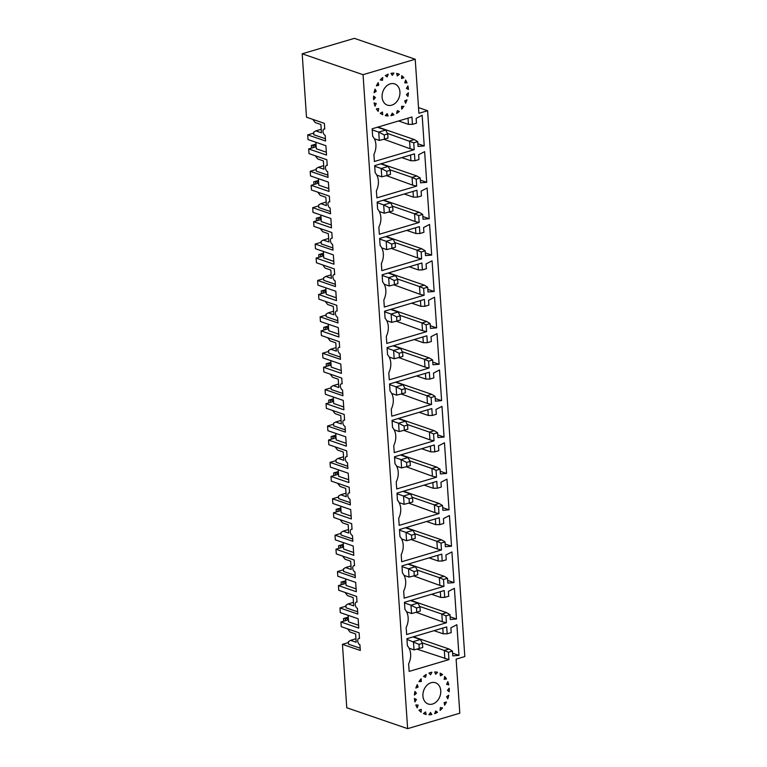 <?xml version="1.0" encoding="UTF-8"?>
<svg xmlns="http://www.w3.org/2000/svg" width="767" height="767" viewBox="0 0 767 767"><rect width="100%" height="100%" fill="white"/><g stroke="black" fill="none" stroke-linecap="round" stroke-linejoin="round"><path stroke-width="1.15" d="M418.514 107.61L427.603 110.726L464.812 656.562L456.116 659.141L459.807 713.205L407.632 728.65L346.77 707.759L342.446 644.338L348.458 642.564M377.632 209.103L377.153 202.028L416.951 190.245L417.421 197.129L421.438 195.94L421.112 191.136L427.104 188.04L429.194 218.71L423.02 219.209L422.694 214.405L418.677 215.594L419.146 222.478L379.349 234.261L378.869 227.195A15.455 11.898 108.9 0 0 377.632 209.103M407.632 728.65L363.05 74.687L302.188 53.795L306.512 117.217L324.374 123.353L324.757 129.067A3.289 1.841 -106.5 0 0 324.038 129.038A3.289 1.841 -106.5 0 0 323.06 132.106A3.289 1.841 -106.5 0 0 325.189 135.308L325.572 141.023L307.711 134.896L313.722 133.113M427.603 110.726L418.907 113.305L415.215 59.241L363.05 74.687M375.159 172.709L374.67 165.643L414.468 153.86L414.937 160.744L418.955 159.555L418.629 154.752L424.621 151.645L426.72 182.316L420.537 182.824L420.211 178.021L416.193 179.21L416.663 186.093L376.875 197.876L376.386 190.801A15.455 11.898 108.9 0 0 375.159 172.709M404.928 609.381L404.439 602.316L444.237 590.532L444.707 597.407L448.724 596.218L448.398 591.424L454.39 588.318L456.49 618.988L450.306 619.496L449.98 614.693L445.963 615.882L446.432 622.756L406.644 634.539L406.155 627.473A15.455 11.898 108.9 0 0 404.928 609.381M402.445 572.987L401.966 565.921L441.754 554.138L442.223 561.022L446.241 559.833L445.915 555.03L451.916 551.933L454.006 582.604L447.832 583.102L447.506 578.299L443.489 579.488L443.959 586.371L404.161 598.155L403.682 591.089A15.455 11.898 108.9 0 0 402.445 572.987M399.962 536.603L399.482 529.537L439.28 517.754L439.75 524.628L443.757 523.439L443.431 518.645L449.433 515.539L451.523 546.209L445.349 546.718L445.023 541.914L441.006 543.103L441.476 549.977L401.678 561.76L401.199 554.694A15.455 11.898 108.9 0 0 399.962 536.603M397.479 500.209L396.999 493.143L436.797 481.36L437.267 488.243L441.284 487.055L440.958 482.251L446.95 479.154L449.04 509.825L442.866 510.323L442.54 505.52L438.523 506.709L438.992 513.593L399.195 525.376L398.715 518.31A15.455 11.898 108.9 0 0 397.479 500.209M395.005 463.824L394.516 456.758L434.314 444.975L434.784 451.859L438.801 450.67L438.475 445.867L444.467 442.76L446.567 473.431L440.383 473.939L440.057 469.136L436.04 470.324L436.509 477.208L396.721 488.982L396.232 481.916A15.455 11.898 108.9 0 0 395.005 463.824M392.522 427.43L392.042 420.364L431.831 408.581L432.3 415.465L436.318 414.276L435.992 409.473L441.993 406.376L444.083 437.046L437.909 437.545L437.583 432.741L433.566 433.93L434.036 440.814L394.238 452.597L393.759 445.531A15.455 11.898 108.9 0 0 392.522 427.43M390.039 391.045L389.559 383.979L429.357 372.196L429.827 379.08L433.834 377.891L433.508 373.088L439.51 369.982L441.6 400.652L435.426 401.16L435.1 396.357L431.083 397.546L431.553 404.43L391.755 416.203L391.275 409.137A15.455 11.898 108.9 0 0 390.039 391.045M387.556 354.661L387.076 347.585L426.874 335.802L427.344 342.686L431.361 341.497L431.035 336.694L437.027 333.597L439.117 364.267L432.943 364.766L432.617 359.963L428.6 361.152L429.069 368.035L389.272 379.818L388.792 372.752A15.455 11.898 108.9 0 0 387.556 354.661M385.082 318.267L384.593 311.201L424.391 299.418L424.86 306.301L428.878 305.113L428.552 300.309L434.544 297.203L436.644 327.873L430.46 328.381L430.134 323.578L426.116 324.767L426.586 331.651L386.798 343.424L386.309 336.358A15.455 11.898 108.9 0 0 385.082 318.267M382.599 281.882L382.119 274.807L421.908 263.023L422.377 269.907L426.394 268.718L426.068 263.915L432.07 260.818L434.16 291.489L427.986 291.987L427.66 287.184L423.643 288.373L424.113 295.257L384.315 307.04L383.836 299.974A15.455 11.898 108.9 0 0 382.599 281.882M380.116 245.488L379.636 238.422L419.434 226.639L419.904 233.523L423.911 232.334L423.585 227.531L429.587 224.424L431.677 255.095L425.503 255.603L425.177 250.799L421.16 251.988L421.629 258.872L381.832 270.646L381.352 263.58A15.455 11.898 108.9 0 0 380.116 245.488M456.873 624.712L458.963 655.382L452.789 655.881L452.463 651.078L448.446 652.266L448.944 659.62L409.156 671.403L408.638 663.867A15.455 11.898 -71.1 0 0 407.402 645.766L406.922 638.7L446.72 626.917L447.19 633.801L451.207 632.612L450.881 627.809L456.873 624.712M437.564 672.276A21.898 16.845 108.9 0 0 434.688 671.95L435.694 674.279L437.564 672.276M442.607 674.615A21.898 16.845 108.9 0 0 440.124 673.129L440.392 675.861L442.607 674.615L440.191 673.781M446.48 678.987A21.898 16.845 108.9 0 0 444.659 676.504L444.17 679.341L446.48 678.987L444.361 678.258M448.772 684.921A21.898 16.845 108.9 0 0 447.813 681.71L446.615 684.337L448.772 684.921L446.672 684.202M449.222 691.767A21.898 16.845 108.9 0 0 449.222 688.172L447.458 690.319L449.222 691.767M447.794 698.795A21.898 16.845 108.9 0 0 448.762 695.199L446.605 696.628L447.794 698.795M444.63 705.228A21.898 16.845 108.9 0 0 446.452 702.035L444.151 702.591L444.63 705.228M440.085 710.386A21.898 16.845 108.9 0 0 442.569 707.931L440.363 707.548L440.085 710.386M434.64 713.693A21.898 16.845 108.9 0 0 437.526 712.246L435.646 710.971L434.64 713.693M428.897 714.796A21.898 16.845 108.9 0 0 431.859 714.518L430.527 712.485L428.897 714.796M426.193 714.499L425.541 711.939L423.47 713.578A21.898 16.845 108.9 0 0 424.726 714.087A21.898 16.845 108.9 0 0 426.193 714.499L423.489 713.569M421.246 709.37L421.131 712.188A21.898 16.845 108.9 0 1 418.955 710.175L421.246 709.37M418.092 705.074L417.238 707.836A21.898 16.845 108.9 0 1 415.829 704.95L418.092 705.074M416.433 699.504L414.928 701.93A21.898 16.845 108.9 0 1 414.439 698.469L416.433 699.504L414.468 698.833M416.433 693.272L414.448 695.084A21.898 16.845 108.9 0 1 414.937 691.441L416.433 693.272L414.717 692.678M415.848 688.057L418.111 687.05L417.267 684.615A21.898 16.845 108.9 0 0 415.848 688.057M421.275 681.518L418.983 681.604A21.898 16.845 108.9 0 1 421.169 678.747L421.275 681.518L419.472 680.895M423.518 676.436L425.58 677.271L426.231 674.452A21.898 16.845 108.9 0 0 423.518 676.436M430.565 674.768L428.945 673.09A21.898 16.845 108.9 0 1 431.907 672.218L430.565 674.768M440.747 690.731A11.227 8.638 -71.1 0 1 428.197 703.991A11.227 8.638 -71.1 0 1 423.672 690.568A11.227 8.638 -71.1 0 1 435.483 682.764A11.227 8.638 -71.1 0 1 440.747 690.731M416.145 118.358L422.147 115.261L424.237 145.931L418.063 146.43L417.737 141.627L413.72 142.815L414.19 149.699L374.392 161.482L373.913 154.416A15.455 11.898 108.9 0 0 372.676 136.325L372.158 128.789L411.956 117.006L412.454 124.35L416.471 123.161L416.145 118.358M399.923 91.877A11.227 8.638 108.9 0 0 394.65 83.9A11.227 8.638 108.9 0 0 382.848 91.714A11.227 8.638 108.9 0 0 387.364 105.127A11.227 8.638 108.9 0 0 399.923 91.877M392.282 113.123L390.94 115.673A21.898 16.845 -71.1 0 0 393.902 114.791L392.282 113.123M385.283 115.616L387.153 113.612L388.16 115.932A21.898 16.845 -71.1 0 1 385.283 115.616M382.455 112.03L380.24 113.276A21.898 16.845 -71.1 0 0 382.723 114.753L382.455 112.03M376.367 108.895L378.677 108.55L378.189 111.378A21.898 16.845 -71.1 0 1 376.367 108.895M376.233 103.545L374.075 102.96A21.898 16.845 -71.1 0 0 375.044 106.182L376.233 103.545M375.399 97.572L373.625 96.115A21.898 16.845 -71.1 0 0 373.625 99.71L375.399 97.572L373.577 96.949M376.242 91.254L375.063 89.097A21.898 16.845 -71.1 0 0 374.095 92.682L376.242 91.254L374.564 90.679M378.697 85.3L378.217 82.654A21.898 16.845 -71.1 0 0 376.396 85.856L378.697 85.3L376.981 84.706M382.762 77.505L382.484 80.334L380.279 79.96A21.898 16.845 -71.1 0 1 382.762 77.505M385.322 75.645A21.898 16.845 -71.1 0 1 388.207 74.198L387.201 76.911L385.322 75.645M390.988 73.373A21.898 16.845 -71.1 0 1 393.95 73.095L392.32 75.396L390.988 73.373M396.654 73.392A21.898 16.845 -71.1 0 1 398.121 73.805A21.898 16.845 -71.1 0 1 399.377 74.303L397.306 75.952L396.654 73.392M401.716 75.703A21.898 16.845 -71.1 0 1 403.893 77.707L401.601 78.522L401.716 75.703M405.609 80.046A21.898 16.845 -71.1 0 1 407.018 82.932L404.755 82.817L405.609 80.046M407.919 85.962A21.898 16.845 -71.1 0 1 408.408 89.413L406.414 88.387L407.919 85.962M408.399 92.807A21.898 16.845 -71.1 0 1 407.91 96.45L406.414 94.609L408.399 92.807M406.999 99.825A21.898 16.845 -71.1 0 1 405.58 103.267L404.736 100.832L406.999 99.825M403.864 106.277A21.898 16.845 -71.1 0 1 401.678 109.144L401.572 106.364L403.864 106.277M399.329 111.455A21.898 16.845 -71.1 0 1 396.616 113.43L397.268 110.621L399.329 111.455L397.239 110.736M348.439 619.765L340.922 621.989L358.783 628.115L358.141 618.758L340.28 612.632L339.963 607.953L357.825 614.079L357.432 608.365A3.289 1.841 -106.5 0 1 355.313 605.163A3.289 1.841 -106.5 0 1 356.291 602.095A3.289 1.841 -106.5 0 1 357.01 602.124L356.617 596.41L338.765 590.274L338.439 585.595L356.3 591.731L355.667 582.374L337.806 576.238L337.48 571.559L355.342 577.695L354.958 571.971A3.289 1.841 -106.5 0 1 352.83 568.778A3.289 1.841 -106.5 0 1 353.808 565.71A3.289 1.841 -106.5 0 1 354.527 565.739L354.143 560.015L336.282 553.889L335.965 549.21L353.817 555.337L353.184 545.979L335.323 539.853L335.006 535.174L352.868 541.301L352.475 535.587A3.289 1.841 -106.5 0 1 350.356 532.384A3.289 1.841 -106.5 0 1 351.334 529.316A3.289 1.841 -106.5 0 1 352.053 529.345L351.66 523.631L333.798 517.495L333.482 512.816L351.344 518.952L350.701 509.595L332.84 503.468L332.523 498.79L350.385 504.916L349.992 499.192A3.289 1.841 -106.5 0 1 347.873 496A3.289 1.841 -106.5 0 1 348.851 492.932A3.289 1.841 -106.5 0 1 349.57 492.96L349.177 487.237L331.315 481.11L330.999 476.432L348.86 482.558L348.218 473.201L330.356 467.074L330.04 462.396L347.902 468.522L347.509 462.808A3.289 1.841 -106.5 0 1 345.39 459.606A3.289 1.841 -106.5 0 1 346.368 456.538A3.289 1.841 -106.5 0 1 347.087 456.566L346.694 450.852L328.842 444.726L328.516 440.047L346.377 446.173L345.744 436.816L327.883 430.69L327.557 426.011L345.418 432.137L345.035 426.414A3.289 1.841 -106.5 0 1 342.907 423.221A3.289 1.841 -106.5 0 1 343.884 420.153A3.289 1.841 -106.5 0 1 344.604 420.182L344.22 414.458L326.358 408.332L326.042 403.653L343.894 409.779L343.261 400.422L325.4 394.296L325.083 389.617L342.945 395.743L342.552 390.029A3.289 1.841 -106.5 0 1 340.433 386.827A3.289 1.841 -106.5 0 1 341.411 383.759A3.289 1.841 -106.5 0 1 342.13 383.788L341.737 378.073L323.875 371.947L323.559 367.268L341.42 373.395L340.778 364.037L322.917 357.911L322.6 353.232L340.462 359.359L340.069 353.645A3.289 1.841 -106.5 0 1 337.95 350.442A3.289 1.841 -106.5 0 1 338.928 347.374A3.289 1.841 -106.5 0 1 339.647 347.403L339.254 341.679L321.392 335.553L321.076 330.874L338.937 337.001L338.295 327.643L320.433 321.517L320.117 316.838L337.979 322.965L337.585 317.25A3.289 1.841 -106.5 0 1 335.467 314.048A3.289 1.841 -106.5 0 1 336.445 310.98A3.289 1.841 -106.5 0 1 337.164 311.009L336.771 305.295L318.919 299.168L318.593 294.49L336.454 300.616L335.821 291.259L317.96 285.132L317.634 280.454L335.495 286.58L335.112 280.866A3.289 1.841 -106.5 0 1 332.983 277.664A3.289 1.841 -106.5 0 1 333.961 274.596A3.289 1.841 -106.5 0 1 334.68 274.624L334.297 268.901L316.435 262.774L316.119 258.095L333.971 264.222L333.338 254.865L315.477 248.738L315.16 244.059L333.022 250.186L332.629 244.472A3.289 1.841 -106.5 0 1 330.51 241.269A3.289 1.841 -106.5 0 1 331.488 238.201A3.289 1.841 -106.5 0 1 332.207 238.23L331.814 232.516L313.952 226.39L313.636 221.711L331.497 227.837L330.855 218.48L312.994 212.354L312.677 207.675L318.688 205.892M340.922 621.989L341.238 626.668L359.1 632.794L359.493 638.518A3.289 1.841 73.5 0 0 358.774 638.489L359.474 638.278M342.446 644.338L360.308 650.474L359.915 644.75A3.289 1.841 73.5 0 1 357.796 641.557A3.289 1.841 73.5 0 1 358.774 638.489M312.677 207.675L330.539 213.801L330.146 208.087A3.289 1.841 -106.5 0 1 328.027 204.885A3.289 1.841 -106.5 0 1 329.005 201.817A3.289 1.841 -106.5 0 1 329.724 201.846L329.331 196.122L311.469 189.995L311.153 185.317L329.014 191.443L328.372 182.095L310.51 175.959L310.194 171.281L328.055 177.417L327.662 171.693A3.289 1.841 -106.5 0 1 325.544 168.491A3.289 1.841 -106.5 0 1 326.521 165.423A3.289 1.841 -106.5 0 1 327.241 165.451L326.847 159.737L308.996 153.611L308.67 148.932L326.531 155.059L325.898 145.701L308.037 139.575L307.711 134.896M339.963 607.953L345.975 606.17M338.439 585.595L345.955 583.371M337.48 571.559L343.491 569.785M335.965 549.21L343.472 546.986M335.006 535.174L341.018 533.391M333.482 512.816L340.999 510.592M332.523 498.79L338.535 497.006M330.999 476.432L338.515 474.207M330.04 462.396L336.051 460.612M328.516 440.047L336.032 437.813M327.557 426.011L333.568 424.228M326.042 403.653L333.549 401.429M325.083 389.617L331.095 387.834M323.559 367.268L331.076 365.044M322.6 353.232L328.612 351.449M321.076 330.874L328.592 328.65M320.117 316.838L326.128 315.055M318.593 294.49L326.109 292.265M317.634 280.454L323.645 278.67M316.119 258.095L323.626 255.871M315.16 244.059L321.172 242.286M313.636 221.711L321.152 219.487M311.153 185.317L318.669 183.092M310.194 171.281L316.205 169.507M308.67 148.932L316.186 146.708M415.215 59.241L354.364 38.35L302.188 53.795M331.296 224.99L321.287 221.558L320.846 215.048M389.483 211.865L384.248 213.216L383.682 204.894L389.205 207.713L389.483 211.865L392.963 210.839L392.675 206.678L390.643 202.833L383.136 200.264M313.971 184.483L313.789 181.827L318.497 180.638M318.487 180.485L313.789 181.827M326.176 202.076L320.798 203.667L326.416 205.594L325.85 197.282L320.232 195.345L317.749 192.153M422.838 216.524L429.194 218.71M328.822 188.605L318.813 185.163L318.363 178.653M388.859 212.028L415.072 221.51L414.544 213.772L418.677 215.594M392.416 206.179L414.544 213.772L419.328 212.354L422.694 214.405M379.291 211.51L384.248 213.216M390.643 202.833L383.682 204.894L377.201 202.67M318.631 182.565L315.544 181.511L315.707 183.965M419.146 222.478L415.072 221.51M417.421 197.129L413.403 197.138L413.02 191.414M330.385 211.529L318.804 207.55L318.621 204.971L320.798 203.667M389.205 207.713L392.675 206.678M383.644 200.11L419.328 212.354M404.267 194.003L413.403 197.138M358.592 625.268L348.582 621.836L348.132 615.326M416.769 612.152L411.543 613.495L410.978 605.182L416.491 607.991L416.769 612.152L420.249 611.117L419.971 606.956L417.929 603.121L410.422 600.542M341.257 584.761L341.075 582.105L345.792 580.916M345.773 580.763L341.075 582.105M353.472 602.354L348.084 603.945L353.712 605.872L353.146 597.56L347.518 595.633L345.045 592.431M450.124 616.812L456.49 618.988M356.109 588.883L346.099 585.451L345.649 578.932M416.145 612.306L442.358 621.788L441.83 614.051L445.963 615.882M419.702 606.457L441.83 614.051L446.615 612.641L449.98 614.693M406.577 611.788L411.543 613.495M417.929 603.121L410.978 605.182L404.487 602.948M345.917 582.853L342.83 581.789L343.002 584.253M446.432 622.756L442.358 621.788M444.707 597.407L440.699 597.416L440.306 591.693M357.671 611.807L346.09 607.828L345.917 605.249L348.084 603.945M416.491 607.991L419.971 606.956M410.93 600.388L446.615 612.641M431.562 594.281L440.699 597.416M414.295 575.758L409.06 577.11L408.495 568.788L414.007 571.597L414.295 575.758L417.775 574.732L417.488 570.571L415.446 566.727L407.939 564.148M338.774 548.376L338.602 545.721L343.309 544.532M343.3 544.378L338.602 545.721M350.989 565.96L345.601 567.561L351.228 569.488L350.663 561.166L345.035 559.239L342.561 556.046M447.65 580.418L454.006 582.604M353.625 552.489L343.616 549.057L343.175 542.547M413.662 575.921L439.875 585.403L439.347 577.666L443.489 579.488M417.219 570.073L439.347 577.666L444.131 576.247L447.506 578.299M404.094 575.403L409.06 577.11M415.446 566.727L408.495 568.788L402.004 566.564M343.443 546.459L340.347 545.404L340.519 547.859M443.959 586.371L439.875 585.403M442.223 561.022L438.216 561.032L437.823 555.308M355.188 575.413L343.606 571.444L343.434 568.865L345.601 567.561M414.007 571.597L417.488 570.571M408.447 564.004L444.131 576.247M429.079 557.897L438.216 561.032M411.812 539.374L406.577 540.716L406.011 532.403L411.524 535.213L411.812 539.374L415.292 538.338L415.005 534.177L412.972 530.342L405.465 527.763M336.301 511.982L336.119 509.326L340.826 508.137M340.816 507.984L336.119 509.326M348.506 529.575L343.127 531.167L348.745 533.094L348.18 524.781L342.561 522.854L340.078 519.652M445.167 544.033L451.523 546.209M351.142 516.105L341.133 512.672L340.692 506.153M411.189 539.527L437.391 549.009L436.864 541.272L441.006 543.103M414.746 533.679L436.864 541.272L441.648 539.863L445.023 541.914M401.62 539.009L406.577 540.716M412.972 530.342L406.011 532.403L399.521 530.17M340.96 510.074L337.873 509.01L338.036 511.474M441.476 549.977L437.391 549.009M439.75 524.628L435.733 524.638L435.34 518.914M352.705 539.028L341.133 535.05L340.951 532.471L343.127 531.167M411.524 535.213L415.005 534.177M405.964 527.61L441.648 539.863M426.596 521.502L435.733 524.638M409.329 502.979L404.094 504.331L403.528 496.009L409.051 498.818L409.329 502.979L412.809 501.954L412.521 497.793L410.489 493.948L402.982 491.379M333.818 475.598L333.635 472.942L338.343 471.753M338.333 471.6L333.635 472.942M346.022 493.191L340.644 494.782L346.262 496.709L345.696 488.387L340.078 486.46L337.595 483.268M442.684 507.639L449.04 509.825M348.669 479.72L338.659 476.278L338.209 469.768M408.706 503.142L434.918 512.624L434.39 504.887L438.523 506.709M412.262 497.294L434.39 504.887L439.175 503.468L442.54 505.52M399.137 502.625L404.094 504.331M410.489 493.948L403.528 496.009L397.047 493.785M338.477 473.68L335.39 472.625L335.553 475.08M438.992 513.593L434.918 512.624M437.267 488.243L433.25 488.253L432.866 482.529M350.231 502.634L338.65 498.665L338.468 496.086L340.644 494.782M409.051 498.818L412.521 497.793M403.49 491.225L439.175 503.468M424.113 485.118L433.25 488.253M406.846 466.595L401.62 467.937L401.055 459.625L406.568 462.434L406.846 466.595L410.326 465.559L410.048 461.398L408.006 457.563L400.499 454.984M331.334 439.213L331.152 436.548L335.869 435.359M335.85 435.205L331.152 436.548M343.549 456.796L338.161 458.388L343.789 460.325L343.223 452.003L337.595 450.076L335.121 446.873M440.2 471.254L446.567 473.431M346.185 443.326L336.176 439.894L335.725 433.384M406.222 466.758L432.435 476.23L431.907 468.493L436.04 470.324M409.779 460.9L431.907 468.493L436.691 467.084L440.057 469.136M396.654 466.231L401.62 467.937M408.006 457.563L401.055 459.625L394.564 457.391M335.994 437.295L332.907 436.231L333.079 438.695M436.509 477.208L432.435 476.23M434.784 451.859L430.776 451.859L430.383 446.135M347.748 466.25L336.167 462.271L335.994 459.692L338.161 458.388M406.568 462.434L410.048 461.398M401.007 454.831L436.691 467.084M421.639 448.724L430.776 451.859M404.372 430.201L399.137 431.553L398.572 423.231L404.084 426.04L404.372 430.201L407.852 429.175L407.565 425.014L405.522 421.169L398.015 418.6M328.851 402.819L328.679 400.163L333.386 398.974M333.377 398.821L328.679 400.163M341.066 420.412L335.678 422.003L341.305 423.93L340.74 415.609L335.112 413.681L332.638 410.489M437.727 434.86L444.083 437.046M343.702 406.941L333.693 403.5L333.252 396.99M403.739 430.364L429.951 439.846L429.424 432.109L433.566 433.93M407.296 424.515L429.424 432.109L434.208 430.69L437.583 432.741M394.171 429.846L399.137 431.553M405.522 421.169L398.572 423.231L392.081 421.006M333.52 400.901L330.424 399.847L330.596 402.301M434.036 440.814L429.951 439.846M432.3 415.465L428.293 415.474L427.9 409.751M345.265 429.856L333.683 425.886L333.511 423.307L335.678 422.003M404.084 426.04L407.565 425.014M398.524 418.446L434.208 430.69M419.156 412.339L428.293 415.474M401.889 393.816L396.654 395.158L396.088 386.846L401.601 389.655L401.889 393.816L405.369 392.781L405.081 388.629L403.049 384.785L395.542 382.206M326.378 366.434L326.196 363.769L330.903 362.58M330.893 362.427L326.196 363.769M338.583 384.018L333.204 385.609L338.822 387.546L338.257 379.224L332.638 377.297L330.155 374.095M435.244 398.476L441.6 400.652M341.219 370.547L331.21 367.115L330.769 360.605M401.266 393.979L427.468 403.452L426.941 395.724L431.083 397.546M404.823 388.121L426.941 395.724L431.725 394.305L435.1 396.357M391.697 393.452L396.654 395.158M403.049 384.785L396.088 386.846L389.598 384.612M331.037 364.517L327.95 363.453L328.113 365.917M431.553 404.43L427.468 403.452M429.827 379.08L425.81 379.08L425.417 373.356M342.782 393.471L331.21 389.492L331.028 386.923L333.204 385.609M401.601 389.655L405.081 388.629M396.04 382.052L431.725 394.305M416.673 375.945L425.81 379.08M399.406 357.422L394.171 358.774L393.605 350.452L399.128 353.261L399.406 357.422L402.886 356.396L402.598 352.235L400.566 348.391L393.059 345.821M323.895 330.04L323.712 327.384L328.42 326.196M328.41 326.042L323.712 327.384M336.099 347.633L330.721 349.225L336.339 351.152L335.773 342.839L330.155 340.903L327.672 337.71M432.761 362.082L439.117 364.267M338.746 334.163L328.736 330.721L328.286 324.211M398.782 357.585L424.995 367.067L424.467 359.33L428.6 361.152M402.339 351.737L424.467 359.33L429.252 357.911L432.617 359.963M389.214 357.067L394.171 358.774M400.566 348.391L393.605 350.452L387.124 348.228M328.554 328.123L325.467 327.068L325.63 329.522M429.069 368.035L424.995 367.067M427.344 342.686L423.326 342.696L422.943 336.972M340.308 357.077L328.727 353.108L328.544 350.529L330.721 349.225M399.128 353.261L402.598 352.235M393.567 345.668L429.252 357.911M414.19 339.56L423.326 342.696M396.923 321.037L391.697 322.38L391.132 314.067L396.644 316.876L396.923 321.037L400.403 320.002L400.125 315.851L398.083 312.006L390.576 309.427M321.411 293.656L321.229 290.99L325.946 289.801M325.927 289.648L321.229 290.99M333.626 311.239L328.238 312.831L333.866 314.767L333.3 306.445L327.672 304.518L325.198 301.316M430.277 325.697L436.644 327.873M336.262 297.769L326.253 294.336L325.802 287.826M396.299 321.2L422.512 330.673L421.984 322.945L426.116 324.767M399.856 315.342L421.984 322.945L426.768 321.526L430.134 323.578M386.731 320.683L391.697 322.38M398.083 312.006L391.132 314.067L384.641 311.833M326.071 291.738L322.984 290.674L323.156 293.138M426.586 331.651L422.512 330.673M424.86 306.301L420.853 306.301L420.46 300.578M337.825 320.692L326.243 316.713L326.071 314.144L328.238 312.831M396.644 316.876L400.125 315.851M391.084 309.274L426.768 321.526M411.716 303.166L420.853 306.301M394.449 284.643L389.214 285.995L388.648 277.673L394.161 280.482L394.449 284.643L397.929 283.617L397.642 279.456L395.599 275.612L388.092 273.042M318.928 257.261L318.756 254.606L323.463 253.417M323.453 253.263L318.756 254.606M331.143 274.854L325.754 276.446L331.382 278.373L330.817 270.061L325.189 268.124L322.715 264.931M427.804 289.303L434.16 291.489M333.779 261.384L323.77 257.942L323.329 251.432M393.816 284.806L420.028 294.288L419.501 286.551L423.643 288.373M397.373 278.958L419.501 286.551L424.285 285.132L427.66 287.184M384.248 284.289L389.214 285.995M395.599 275.612L388.648 277.673L382.158 275.449M323.597 255.344L320.501 254.289L320.673 256.744M424.113 295.257L420.028 294.288M422.377 269.907L418.37 269.917L417.977 264.193M335.342 284.298L323.76 280.329L323.588 277.75L325.754 276.446M394.161 280.482L397.642 279.456M388.601 272.889L424.285 285.132M409.233 266.782L418.37 269.917M391.966 248.259L386.731 249.601L386.165 241.289L391.678 244.098L391.966 248.259L395.446 247.223L395.158 243.072L393.126 239.227L385.619 236.648M316.455 220.877L316.272 218.212L320.98 217.023M320.97 216.869L316.272 218.212M328.659 238.46L323.281 240.052L328.899 241.989L328.334 233.667L322.715 231.739L320.232 228.537M425.321 252.918L431.677 255.095M391.343 248.422L417.545 257.894L417.018 250.167L421.16 251.988M394.9 242.573L417.018 250.167L421.802 248.748L425.177 250.799M381.774 247.904L386.731 249.601M393.126 239.227L386.165 241.289L379.675 239.055M321.114 218.959L318.027 217.895L318.19 220.359M421.629 258.872L417.545 257.894M419.904 233.523L415.887 233.523L415.493 227.799M332.859 247.914L321.287 243.935L321.105 241.365L323.281 240.052M391.678 244.098L395.158 243.072M386.117 236.504L421.802 248.748M406.75 230.388L415.887 233.523M419.252 648.537L418.974 644.376L422.444 643.35L422.732 647.511L414.017 649.889L413.451 641.567L420.412 639.505L422.444 643.35M418.974 644.376L406.97 639.342M409.06 648.182L414.017 649.889M412.905 636.926L420.412 639.505M452.607 653.196L458.963 655.382M345.476 620.637L345.313 618.183L343.558 618.499L343.741 621.155M343.558 618.499L348.256 617.157M348.266 617.301L345.313 618.183L348.4 619.237M347.518 628.825L350.001 632.018L355.62 633.945L356.185 642.267L350.567 640.34L348.391 641.643L348.573 644.222L360.154 648.192M434.036 630.675L443.173 633.81L447.19 633.801M442.789 628.087L443.173 633.81M355.946 638.738L350.567 640.34M452.463 651.078L449.098 649.026L444.314 650.445L448.446 652.266M416.96 649.131L448.944 659.62M444.87 658.709L444.314 650.445L422.186 642.851M416.433 686.475L418.111 687.05M435.445 711.527L437.526 712.246M413.413 636.783L449.098 649.026M412.454 124.35L408.447 124.359L408.025 118.166M404.938 82.222L407.018 82.932M379.042 127.456L378.994 126.756M417.881 143.745L424.237 145.931M321.22 129.297L315.831 130.889L321.459 132.816L320.894 124.503L315.266 122.567L312.792 119.374M315.831 130.889L313.665 132.192L313.837 134.771L325.419 138.75M374.325 138.731L379.291 140.438L378.725 132.116L384.238 134.934L384.526 139.086L388.006 138.06L387.718 133.899L385.676 130.054L377.422 127.226M384.238 134.934L387.718 133.899M385.676 130.054L378.725 132.116L372.235 129.891M384.526 139.086L379.291 140.438M315.275 155.759L317.749 158.961L323.377 160.888L323.942 169.21L318.315 167.273L316.148 168.587L316.32 171.156L327.902 175.135M414.937 160.744L410.93 160.754L410.537 155.02M326.339 152.211L316.33 148.779L315.879 142.269M376.808 175.125L381.774 176.822L381.209 168.51L374.718 166.286M401.793 157.609L410.93 160.754M389.933 169.795L412.061 177.388L416.845 175.969L420.211 178.021M381.161 163.726L416.845 175.969M323.703 165.682L318.315 167.273M316.148 146.181L313.061 145.116L316.023 144.244M388.16 166.449L381.209 168.51L386.721 171.319L386.999 175.48L390.48 174.445L390.202 170.293L388.16 166.449L380.653 163.87M386.721 171.319L390.202 170.293M386.999 175.48L381.774 176.822M311.488 148.098L311.306 145.442L313.061 145.116L313.233 147.58M416.663 186.093L412.588 185.115L412.061 177.388L416.193 179.21M386.376 175.643L412.588 185.115M420.354 180.14L426.72 182.316M316.004 144.091L311.306 145.442M431.859 714.518L429.635 713.751M401.668 76.949L403.893 77.707M399.377 74.303L396.817 73.431M382.484 80.334L380.537 79.672M385.753 115.108L388.16 115.932M391.784 114.062L393.902 114.791M398.562 120.965L408.447 124.359M383.893 139.249L410.105 148.731L409.578 140.994L414.362 139.575L417.737 141.627M387.45 133.4L413.72 142.815M377.93 127.073L414.362 139.575M414.19 149.699L410.105 148.731M329.005 201.817L329.705 201.606M356.291 602.095L356.991 601.884M353.808 565.71L354.517 565.5M351.334 529.316L352.034 529.105M348.851 492.932L349.551 492.721M346.368 456.538L347.067 456.327M343.884 420.153L344.594 419.942M341.411 383.759L342.111 383.548M338.928 347.374L339.628 347.163M336.445 310.98L337.144 310.769M333.961 274.596L334.671 274.385M331.488 238.201L332.188 238M324.038 129.038L324.748 128.827M326.521 165.423L327.221 165.221"/></g></svg>
